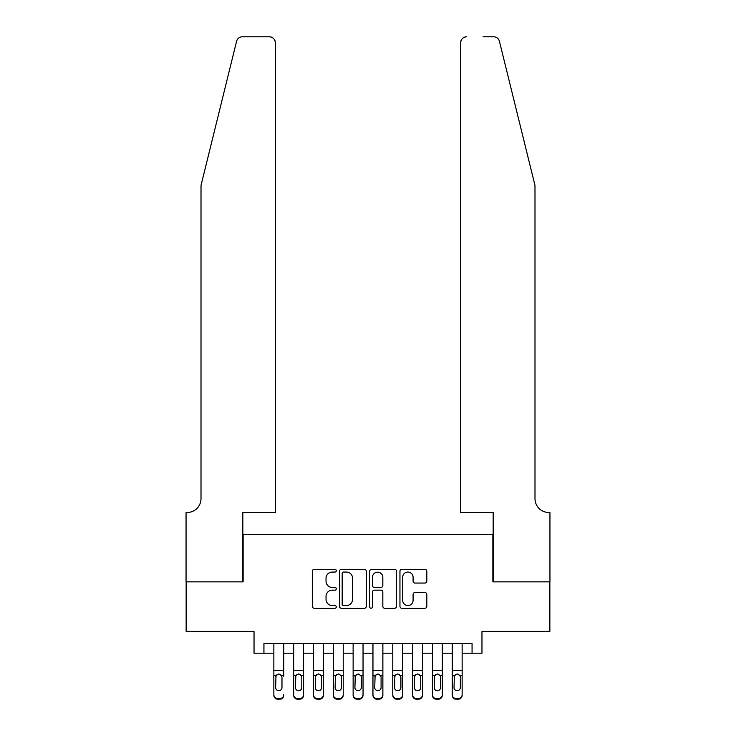 <?xml version="1.0" encoding="UTF-8"?>
<svg xmlns="http://www.w3.org/2000/svg" width="736" height="736" viewBox="0 0 736 736"><rect width="100%" height="100%" fill="white"/><g stroke="black" fill="none" stroke-linecap="round" stroke-linejoin="round"><path stroke-width="1.1" d="M336.288 570.704A1.362 1.362 0 0 0 334.926 569.342L314.254 569.342A1.941 1.941 0 0 0 312.312 571.292L312.312 606.308A1.941 1.941 0 0 0 314.254 608.258L334.926 608.258A1.362 1.362 0 0 0 336.288 606.896A1.362 1.362 0 0 0 334.926 605.535L332.249 605.535A6.228 6.228 0 0 1 326.03 599.306L326.03 596.39A6.228 6.228 0 0 1 332.249 590.162L334.926 590.162A1.362 1.362 0 0 0 336.288 588.8A1.362 1.362 0 0 0 334.926 587.438L332.249 587.438A6.228 6.228 0 0 1 326.03 581.21L326.03 578.294A6.228 6.228 0 0 1 332.249 572.065L334.926 572.065A1.362 1.362 0 0 0 336.288 570.704M424.856 583.059A1.941 1.941 0 0 0 426.806 581.118L426.806 571.292A1.941 1.941 0 0 0 424.856 569.342L401.902 569.342A1.941 1.941 0 0 0 399.952 571.292L399.952 606.308A1.941 1.941 0 0 0 401.902 608.258L424.856 608.258A1.941 1.941 0 0 0 426.806 606.308L426.806 594.44A1.941 1.941 0 0 0 424.856 592.498L415.03 592.498A1.941 1.941 0 0 0 413.089 594.44L413.089 600.328A5.207 5.207 0 0 1 407.882 605.535A5.207 5.207 0 0 1 402.675 600.328L402.675 577.272A5.207 5.207 0 0 1 407.882 572.065A5.207 5.207 0 0 1 413.089 577.272L413.089 581.118A1.941 1.941 0 0 0 415.03 583.059L424.856 583.059M263.939 653.218L263.939 643.31L472.061 643.31L472.061 653.218L481.97 653.218L481.97 631.414L549.856 631.414L549.856 581.863L492.872 581.863L492.872 534.29L243.128 534.29L243.128 581.863L186.144 581.863L186.144 631.414L254.03 631.414L254.03 653.218L273.856 653.218M366.298 571.292A1.941 1.941 0 0 0 364.348 569.342L341.394 569.342A1.941 1.941 0 0 0 339.452 571.292L339.452 606.308A1.941 1.941 0 0 0 341.394 608.258L364.348 608.258A1.941 1.941 0 0 0 366.298 606.308L366.298 571.292M371.652 569.342L394.606 569.342A1.941 1.941 0 0 1 396.548 571.292L396.548 606.308A1.941 1.941 0 0 1 394.606 608.258L384.781 608.258A1.941 1.941 0 0 1 382.83 606.308L382.83 592.103A1.941 1.941 0 0 0 380.889 590.162L374.376 590.162A1.941 1.941 0 0 0 372.425 592.103L372.425 606.896A1.362 1.362 0 0 1 371.064 608.258A1.362 1.362 0 0 1 369.702 606.896L369.702 571.292A1.941 1.941 0 0 1 371.652 569.342M283.765 653.218L293.673 653.218M303.582 653.218L313.49 653.218M323.408 653.218L333.316 653.218M343.224 653.218L353.133 653.218M363.041 653.218L372.959 653.218M382.867 653.218L392.776 653.218M402.684 653.218L412.592 653.218M422.51 653.218L432.418 653.218M442.327 653.218L452.235 653.218M462.144 653.218L472.061 653.218M343.537 572.065A1.362 1.362 0 0 0 342.176 573.427L342.176 604.173A1.362 1.362 0 0 0 343.537 605.535L346.352 605.535A6.228 6.228 0 0 0 352.581 599.306L352.581 578.294A6.228 6.228 0 0 0 346.352 572.065L343.537 572.065M382.83 577.374A5.207 5.207 0 0 0 377.632 572.166A5.207 5.207 0 0 0 372.425 577.374L372.425 585.497A1.941 1.941 0 0 0 374.376 587.438L380.889 587.438A1.941 1.941 0 0 0 382.83 585.497L382.83 577.374M273.856 676.292L273.856 694.646A3.965 3.928 -0 0 0 277.812 698.574L279.8 698.574A3.965 3.928 -0 0 0 283.765 694.646L283.765 695.272A3.965 3.928 180 0 1 279.8 699.2L279.8 698.574M283.765 676.292L283.765 643.31M281.98 687.571L281.98 677.129L281.98 687.571A3.174 3.146 180 0 1 278.806 690.718A3.174 3.146 180 0 0 281.98 687.571M275.641 688.188L275.641 687.571A3.174 3.146 180 0 0 278.806 690.718M277.15 674.406L275.641 676.881M280.462 674.406L278.806 673.937L281.63 675.666L281.98 677.129M273.856 643.31L273.856 695.272A3.965 3.928 180 0 0 277.812 699.2L279.8 699.2M273.856 675.666L275.991 675.666L275.641 687.571M275.991 675.666L278.806 673.937M236.569 41.326C238.078 38.06 238.078 38.06 236.569 41.326L201.011 185.454L201.011 498.612A13.874 13.874 0 0 1 187.137 512.495L186.052 512.495L186.052 581.863L242.834 581.863L242.834 512.495L275.338 512.495L275.338 42.743A5.943 5.943 0 0 0 269.394 36.8L242.337 36.8A5.943 5.943 0 0 0 236.569 41.326M252.945 36.8L269.394 36.8C272.982 37.177 274.96 39.164 275.338 42.743L275.338 512.495M201.011 498.612A13.874 13.874 0 0 1 187.137 512.495M524.087 141.257L499.431 41.326C497.922 38.06 497.922 38.06 499.431 41.326L534.989 185.454L534.989 498.612A13.874 13.874 0 0 0 548.863 512.495L549.948 512.495L549.948 581.863L493.166 581.863L493.166 512.495L460.662 512.495L460.662 42.743L460.662 512.495M483.055 36.8L493.663 36.8A5.943 5.943 0 0 1 499.431 41.326M466.606 36.8A5.943 5.943 0 0 0 460.662 42.743C461.04 39.164 463.018 37.177 466.606 36.8M534.989 498.612A13.874 13.874 0 0 0 548.863 512.495M293.673 676.292L293.673 694.646A3.965 3.928 0 0 0 297.638 698.574L299.616 698.574A3.965 3.928 0 0 0 303.582 694.646L303.582 695.272A3.965 3.928 180 0 1 299.616 699.2L299.616 698.574M301.797 687.571L301.797 677.129L301.797 687.571A3.174 3.146 180 0 1 298.632 690.718A3.174 3.146 180 0 0 301.797 687.571M295.458 688.188L295.458 687.571A3.174 3.146 180 0 0 298.632 690.718M296.976 674.406L295.458 676.881M300.279 674.406L298.632 673.937L301.447 675.666L301.797 677.129M313.49 676.292L313.49 694.646A3.965 3.928 0 0 0 317.455 698.574L319.442 698.574A3.965 3.928 0 0 0 323.408 694.646L323.408 695.272A3.965 3.928 180 0 1 319.442 699.2L319.442 698.574M321.623 687.571L321.623 677.129L321.623 687.571A3.174 3.146 180 0 1 318.449 690.718A3.174 3.146 180 0 0 321.623 687.571M315.275 688.188L315.275 687.571A3.174 3.146 180 0 0 318.449 690.718M316.793 674.406L315.275 676.881M320.105 674.406L318.449 673.937L321.273 675.666L321.623 677.129M333.316 676.292L333.316 694.646A3.965 3.928 0 0 0 337.281 698.574L339.259 698.574A3.965 3.928 0 0 0 343.224 694.646L343.224 695.272A3.965 3.928 180 0 1 339.259 699.2L339.259 698.574M341.44 687.571L341.44 677.129L341.44 687.571A3.174 3.146 180 0 1 338.266 690.718A3.174 3.146 180 0 0 341.44 687.571M335.101 688.188L335.101 687.571A3.174 3.146 180 0 0 338.266 690.718M336.619 674.406L335.101 676.881M339.922 674.406L338.266 673.937L341.09 675.666L341.44 677.129M353.133 676.292L353.133 694.646A3.965 3.928 0 0 0 357.098 698.574L359.085 698.574A3.965 3.928 0 0 0 363.041 694.646L363.041 695.272A3.965 3.928 180 0 1 359.085 699.2L359.085 698.574M361.266 687.571L361.266 677.129L361.266 687.571A3.174 3.146 180 0 1 358.092 690.718A3.174 3.146 180 0 0 361.266 687.571M354.918 688.188L354.918 687.571A3.174 3.146 180 0 0 358.092 690.718M356.436 674.406L354.918 676.881M359.748 674.406L358.092 673.937L360.907 675.666L361.266 677.129M303.582 643.31L303.582 695.272M293.673 643.31L293.673 695.272A3.965 3.928 180 0 0 297.638 699.2L299.616 699.2M293.673 675.666L295.808 675.666L295.458 687.571M295.808 675.666L298.632 673.937M323.408 643.31L323.408 695.272M313.49 643.31L313.49 695.272A3.965 3.928 180 0 0 317.455 699.2L319.442 699.2M313.49 675.666L315.624 675.666L315.275 687.571M315.624 675.666L318.449 673.937M343.224 643.31L343.224 695.272M333.316 643.31L333.316 695.272A3.965 3.928 180 0 0 337.281 699.2L339.259 699.2M333.316 675.666L335.45 675.666L335.101 687.571M335.45 675.666L338.266 673.937M363.041 643.31L363.041 695.272M353.133 643.31L353.133 695.272A3.965 3.928 180 0 0 357.098 699.2L359.085 699.2M353.133 675.666L355.267 675.666L354.918 687.571M355.267 675.666L358.092 673.937M372.959 676.292L372.959 694.646A3.965 3.928 0 0 0 376.915 698.574L378.902 698.574A3.965 3.928 0 0 0 382.867 694.646L382.867 695.272A3.965 3.928 180 0 1 378.902 699.2L378.902 698.574M381.082 687.571L381.082 677.129L381.082 687.571A3.174 3.146 180 0 1 377.908 690.718A3.174 3.146 180 0 0 381.082 687.571M374.734 688.188L374.734 687.571A3.174 3.146 180 0 0 377.908 690.718M376.252 674.406L374.734 676.881M379.564 674.406L377.908 673.937L380.733 675.666L381.082 677.129M382.867 643.31L382.867 695.272M372.959 643.31L372.959 695.272A3.965 3.928 180 0 0 376.915 699.2L378.902 699.2M372.959 675.666L375.093 675.666L374.734 687.571M375.093 675.666L377.908 673.937M392.776 676.292L392.776 694.646A3.965 3.928 0 0 0 396.741 698.574L398.719 698.574A3.965 3.928 0 0 0 402.684 694.646L402.684 695.272A3.965 3.928 180 0 1 398.719 699.2L398.719 698.574M400.899 687.571L400.899 677.129L400.899 687.571A3.174 3.146 180 0 1 397.734 690.718A3.174 3.146 180 0 0 400.899 687.571M394.56 688.188L394.56 687.571A3.174 3.146 180 0 0 397.734 690.718M396.078 674.406L394.56 676.881M399.381 674.406L397.734 673.937L400.55 675.666L400.899 677.129M402.684 643.31L402.684 695.272M392.776 643.31L392.776 695.272A3.965 3.928 180 0 0 396.741 699.2L398.719 699.2M392.776 675.666L394.91 675.666L394.56 687.571M394.91 675.666L397.734 673.937M412.592 676.292L412.592 694.646A3.965 3.928 0 0 0 416.558 698.574L418.545 698.574A3.965 3.928 0 0 0 422.51 694.646L422.51 695.272A3.965 3.928 180 0 1 418.545 699.2L418.545 698.574M420.725 687.571L420.725 677.129L420.725 687.571A3.174 3.146 180 0 1 417.551 690.718A3.174 3.146 180 0 0 420.725 687.571M414.377 688.188L414.377 687.571A3.174 3.146 180 0 0 417.551 690.718M415.895 674.406L414.377 676.881M419.207 674.406L417.551 673.937L420.376 675.666L420.725 677.129M422.51 643.31L422.51 695.272M412.592 643.31L412.592 695.272A3.965 3.928 180 0 0 416.558 699.2L418.545 699.2M412.592 675.666L414.727 675.666L414.377 687.571M414.727 675.666L417.551 673.937M432.418 676.292L432.418 694.646A3.965 3.928 0 0 0 436.384 698.574L438.362 698.574A3.965 3.928 0 0 0 442.327 694.646L442.327 695.272A3.965 3.928 180 0 1 438.362 699.2L438.362 698.574M440.542 687.571L440.542 677.129L440.542 687.571A3.174 3.146 180 0 1 437.368 690.718A3.174 3.146 180 0 0 440.542 687.571M434.203 688.188L434.203 687.571A3.174 3.146 180 0 0 437.368 690.718M435.721 674.406L434.203 676.881M439.024 674.406L437.368 673.937L440.192 675.666L440.542 677.129M442.327 643.31L442.327 695.272M432.418 643.31L432.418 695.272A3.965 3.928 180 0 0 436.384 699.2L438.362 699.2M432.418 675.666L434.553 675.666L434.203 687.571M434.553 675.666L437.368 673.937M452.235 676.292L452.235 694.646A3.965 3.928 0 0 0 456.2 698.574L458.188 698.574A3.965 3.928 0 0 0 462.144 694.646L462.144 695.272A3.965 3.928 180 0 1 458.188 699.2L458.188 698.574M460.359 687.571L460.359 677.129L460.359 687.571A3.174 3.146 180 0 1 457.194 690.718A3.174 3.146 180 0 0 460.359 687.571M454.02 688.188L454.02 687.571A3.174 3.146 180 0 0 457.194 690.718M455.538 674.406L454.02 676.881M458.85 674.406L457.194 673.937L460.009 675.666L460.359 677.129M462.144 643.31L462.144 695.272M452.235 643.31L452.235 695.272A3.965 3.928 180 0 0 456.2 699.2L458.188 699.2M452.235 675.666L454.37 675.666L454.02 687.571M454.37 675.666L457.194 673.937M281.63 675.666L283.765 675.666M273.856 670.542L283.765 670.542M273.856 643.448L283.765 643.448M277.812 698.574L277.812 699.2M301.447 675.666L303.582 675.666M293.673 670.542L303.582 670.542M293.673 643.448L303.582 643.448M297.638 698.574L297.638 699.2M321.273 675.666L323.408 675.666M313.49 670.542L323.408 670.542M313.49 643.448L323.408 643.448M317.455 698.574L317.455 699.2M341.09 675.666L343.224 675.666M333.316 670.542L343.224 670.542M333.316 643.448L343.224 643.448M337.281 698.574L337.281 699.2M360.907 675.666L363.041 675.666M353.133 670.542L363.041 670.542M353.133 643.448L363.041 643.448M357.098 698.574L357.098 699.2M380.733 675.666L382.867 675.666M372.959 670.542L382.867 670.542M372.959 643.448L382.867 643.448M376.915 698.574L376.915 699.2M400.55 675.666L402.684 675.666M392.776 670.542L402.684 670.542M392.776 643.448L402.684 643.448M396.741 698.574L396.741 699.2M420.376 675.666L422.51 675.666M412.592 670.542L422.51 670.542M412.592 643.448L422.51 643.448M416.558 698.574L416.558 699.2M440.192 675.666L442.327 675.666M432.418 670.542L442.327 670.542M432.418 643.448L442.327 643.448M436.384 698.574L436.384 699.2M460.009 675.666L462.144 675.666M452.235 670.542L462.144 670.542M452.235 643.448L462.144 643.448M456.2 698.574L456.2 699.2"/></g></svg>
